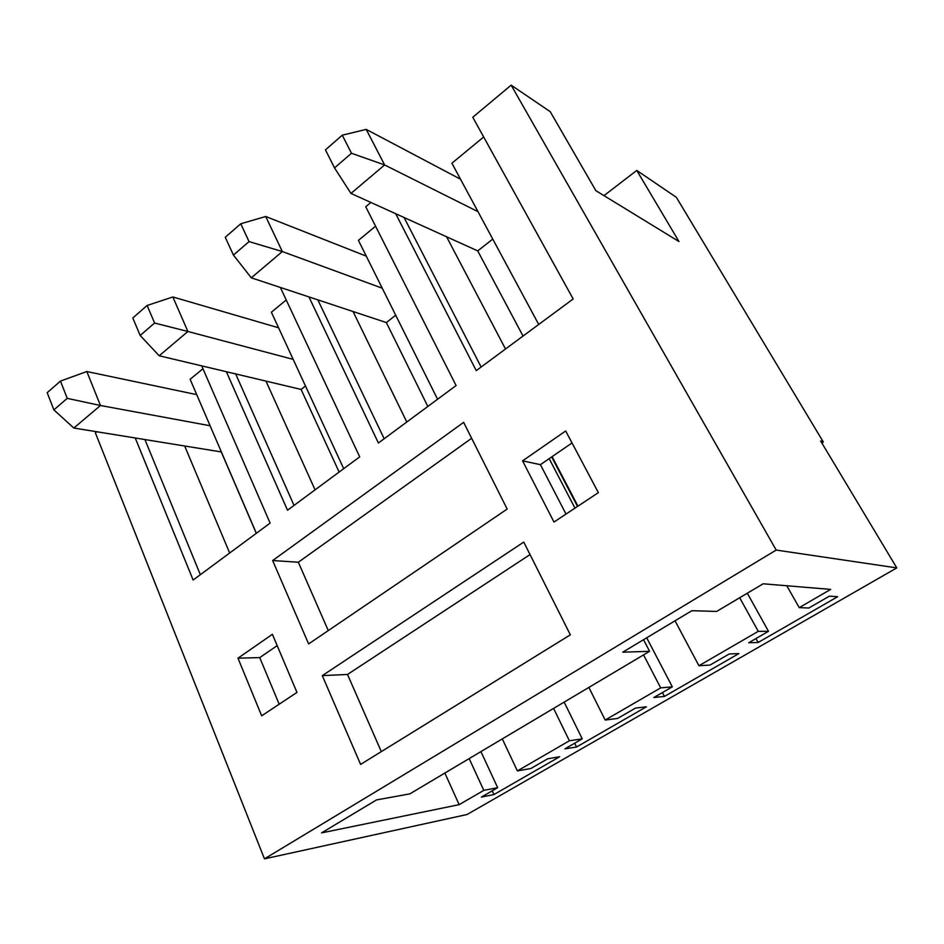 <?xml version="1.0" encoding="UTF-8"?>
<svg xmlns="http://www.w3.org/2000/svg" width="944" height="944" viewBox="0 0 944 944"><rect width="100%" height="100%" fill="white"/><g stroke="black" fill="none" stroke-linecap="round" stroke-linejoin="round"><path stroke-width="1.42" d="M53.879 409.885L67.248 398.356L60.463 381.093L47.2 392.669L53.879 409.885L73.844 428.033L221.38 451.952M60.463 381.093L86.824 371.523L100.465 405.495L210.099 425.744M67.248 398.356L100.465 405.495L73.844 428.033M196.73 394.639L86.824 371.523M140.172 335.474L154.604 323.037L147.111 305.49L132.797 317.975L140.172 335.474L159.194 355.782L301.089 389.435L305.478 385.99M147.111 305.49L172.858 296.959L187.891 331.486L293.171 359.369M154.604 323.037L187.891 331.486L159.194 355.782M278.574 327.792L172.858 296.959M233.428 255.069L249.051 241.593L240.755 223.775L225.262 237.286L233.428 255.069L251.293 277.819L386.356 322.553L395.713 315.225M240.755 223.775L265.712 216.495L282.327 251.552L382.249 288.191M249.051 241.593L282.327 251.552L251.293 277.819M577.527 506.444L551.685 456.931M366.296 256.154L265.712 216.495M334.518 167.902L351.487 153.27L342.271 135.181L325.456 149.86L334.518 167.902L350.967 193.437L477.723 250.892L492.768 239.103M342.271 135.181L366.213 129.387L384.621 164.952L478.006 211.68M351.487 153.27L384.621 164.952L350.967 193.437M460.519 179.207L366.213 129.387M598.354 492.638L553.986 522.044L522.575 460.861L565.68 430.971L598.354 492.638M360.596 764.416L570.341 634.828L523.767 542.08L322.293 675.633L360.596 764.416M296.971 692.424L261.665 715.823L237.982 658.18L272.403 634.309L296.971 692.424M308.959 296.923L378.402 443.007L456.094 385.553L365.741 206.76L370.874 202.464M226.383 371.724L287.519 510.22L359.699 456.849L280.368 287.448M135.252 438.016L193.131 580.029L270.114 523.094L201.709 365.871M395.713 213.722L476.26 370.638L573.173 298.977L472.767 117.257L511.152 85.149L776.192 550.057L264.462 858.851L95.391 432.859L96.713 431.75M507.176 509.064L308.629 643.938L272.651 560.535L463.634 422.357L507.176 509.064M622.721 652.198L691.893 610.697L716.649 611.441L763.153 583.793L830.685 589.398L799.214 607.629L808.807 608.03L829.387 596.148L837.647 596.714L758.115 642.498L748.745 642.722L768.499 631.312L758.268 631.347L698.926 665.732L710.018 665.072L729.252 653.968L738.881 653.567L664.434 696.424L653.826 697.522L672.317 686.843L660.682 687.881L605.187 720.036L617.565 718.455L635.583 708.059L646.404 706.796L576.548 747.011L564.89 748.863L582.224 738.857L569.385 740.78L517.383 770.918L530.858 768.51L547.768 758.752L559.627 756.746L493.948 794.553L481.381 797.09L497.665 787.685L483.8 790.376L459.15 804.654L321.574 832.891L376.491 799.934L409.849 793.869L649.59 651.313L622.721 652.198M572.029 442.948L540.428 464.66L566.011 514.079M427.833 406.463L386.356 322.553M675.031 620.81L698.926 665.732M739.683 597.741L758.268 631.347M643.56 654.9L660.682 687.881M552.098 456.636L577.952 506.161M646.699 637.802L672.317 686.843M662.417 692.554L664.434 696.424M339.132 472.059L301.089 389.435M588.879 687.409L605.187 720.036M553.585 708.401L569.385 740.78M564.158 702.112L582.224 738.857M574.695 743.211L576.548 747.011M603.983 195.632L636.775 170.439L678.972 241.534L595.853 190.664L550.246 111.687L511.152 85.149M404.091 217.521L481.133 367.039M483.67 136.986L451.905 163.206L538.717 324.453M200.34 574.695L144.939 439.585M184.694 446.052L229.663 553.007M256.284 533.325L221.309 452.011M502.302 738.892L517.383 770.918M549.184 458.642L574.979 508.132M643.537 639.702L649.59 651.313M444.86 773.053L459.15 804.654M469.168 758.587L483.8 790.376M480.933 751.601L497.665 787.685M492.225 790.824L493.948 794.553M776.192 550.057L896.8 567.899L820.643 440.99L823.333 442.016L821.835 442.972M896.8 567.899L467.079 814.507L264.462 858.851M823.333 442.016L676.329 197.284L636.775 170.439M277.182 645.613L259.742 657.602L237.982 658.18M259.742 657.602L279.176 704.212M523.035 336.052L477.723 250.892M786.8 585.752L799.214 607.629M747.318 593.198L768.499 631.312M755.943 638.557L758.115 642.498M294.032 505.418L235.67 373.918M265.972 381.105L315.072 489.842M286.233 299.968L271.376 312.216L343.699 468.672M375.57 226.218L358.425 240.366L437.579 399.253M384.161 438.759L317.833 299.862M353.056 311.52L406.781 422.027M540.428 464.66L522.575 460.861M530.044 554.576L347.51 674.453L322.293 675.633M347.51 674.453L381.305 751.613M328.288 630.592L298.339 562.235L272.651 560.535M298.339 562.235L471.634 438.287M202.948 368.715L190.122 379.299L256.355 533.277M446.595 236.791L505.512 349.009"/></g></svg>
